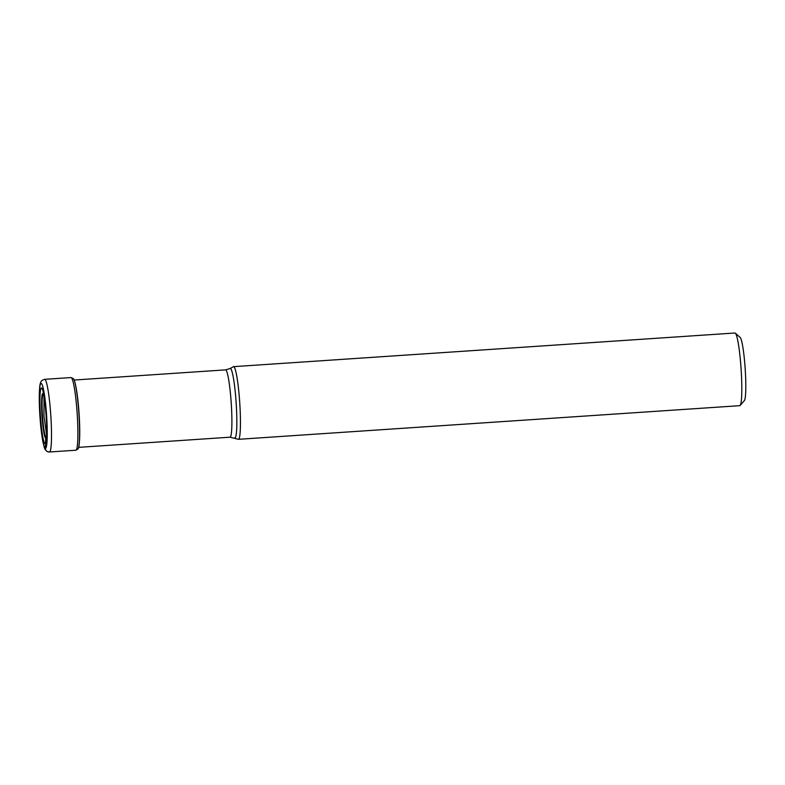 <?xml version="1.0" encoding="UTF-8"?>
<svg xmlns="http://www.w3.org/2000/svg" width="785" height="785" viewBox="0 0 785 785"><rect width="100%" height="100%" fill="white"/><g stroke="black" fill="none" stroke-linecap="round" stroke-linejoin="round"><path stroke-width="1.18" d="M41.625 387.996A28.015 2.885 86.2 0 1 46.305 417.335A28.015 2.885 86.2 0 1 45.039 443.839A28.015 2.885 86.2 0 1 40.349 414.5A28.015 2.885 86.2 0 1 41.625 387.996M44.097 396.445A21.146 2.169 86.2 0 0 43.332 394.826A21.146 2.169 86.2 0 0 43.244 394.767A21.146 2.169 -93.8 0 0 42.282 414.765A21.146 2.169 -93.8 0 0 45.815 436.902A555.073 551.227 115.4 0 0 45.677 438.197L45.255 448.392A32.587 3.346 -93.8 0 0 46.737 417.571A32.587 3.346 -93.8 0 0 41.281 383.443A32.587 3.346 -93.8 0 0 39.809 414.274A32.587 3.346 -93.8 0 0 45.255 448.392A3.827 3.797 115.4 0 0 49.288 451.944M73.407 378.664A35.403 3.64 86.2 0 1 73.456 378.713A35.403 3.64 86.2 0 1 75.409 384.375A35.403 3.64 86.2 0 1 79.334 442.887A35.403 3.64 86.2 0 1 78.166 448.755A35.403 3.64 86.2 0 1 78.117 448.814M46.698 435.106A21.146 2.169 86.2 0 1 46.148 436.813A21.146 2.169 86.2 0 1 45.815 436.902L46.305 436.568M234.715 437.902A34.805 3.582 86.2 0 0 234.744 437.912A34.805 3.582 86.2 0 0 236.285 404.844A34.805 3.582 86.2 0 0 230.476 368.528A34.805 3.582 86.2 0 0 230.466 368.528A34.805 3.582 86.2 0 0 230.093 368.538L233.38 366.713A36.414 3.739 86.2 0 1 233.567 366.654A36.414 3.739 86.2 0 1 233.783 366.703A36.414 3.739 86.2 0 1 239.808 403.784A36.414 3.739 86.2 0 1 238.444 439.315A36.414 3.739 86.2 0 1 238.257 439.286A36.414 3.739 86.2 0 1 238.218 439.266M238.444 439.315L739.804 405.668A36.414 3.739 -93.8 0 0 740.177 405.443A36.414 3.739 -93.8 0 0 741.236 371.177A36.414 3.739 -93.8 0 0 735.329 333.174A36.414 3.739 -93.8 0 0 735.143 333.056A36.414 3.739 -93.8 0 0 734.927 333.007L233.567 366.654M740.177 405.443L744.376 400.585A31.822 3.268 -93.8 0 0 745.299 370.638A31.822 3.268 -93.8 0 0 740.137 337.422L735.329 333.174M44.627 379.332A36.414 3.739 86.2 0 1 44.843 379.381A36.414 3.739 86.2 0 1 50.868 416.462A36.414 3.739 86.2 0 1 49.504 451.993L47.404 451.591C44.725 449.56 44.716 449.658 42.832 441.425C41.046 431.465 39.888 419.465 39.378 405.443L39.25 397.985C39.348 389.301 39.78 384.277 40.535 382.903C40.81 381.206 42.174 380.009 44.627 379.332L71.003 377.565L73.358 378.596A35.531 3.65 -93.8 0 1 78.883 413.528A35.531 3.65 -93.8 0 1 78.078 448.883L75.88 450.227A36.414 3.739 -93.8 0 0 77.244 414.686A36.414 3.739 -93.8 0 0 71.229 377.614A36.414 3.739 -93.8 0 0 71.003 377.565M75.409 384.375L75.988 387.162A33.833 3.474 86.2 0 1 75.988 387.182A33.833 3.474 86.2 0 1 79.54 440.032A33.833 3.474 86.2 0 1 79.54 440.051L79.334 442.887M44.029 396.239L43.94 415.873L46.658 435.332M43.371 394.875A21.028 2.159 86.2 0 1 43.391 394.875A21.028 2.159 -93.8 0 0 42.419 414.765A21.028 2.159 -93.8 0 0 45.932 436.784A21.028 2.159 86.2 0 0 46.197 436.754M46.668 435.92A22.431 2.306 86.2 0 1 45.677 438.197A22.431 2.306 -93.8 0 1 41.929 414.715A22.431 2.306 -93.8 0 1 42.939 393.501A22.431 2.306 86.2 0 1 43.96 395.64M238.257 439.286L230.044 437.196A33.735 3.464 -93.8 0 0 231.31 404.304A33.735 3.464 -93.8 0 0 225.737 369.921A33.735 3.464 -93.8 0 0 225.727 369.921A33.735 3.464 -93.8 0 0 225.521 369.872L74.173 380.038M75.88 450.227L49.504 451.993M43.45 392.961L43.008 391.224C44.725 391.901 48.189 437.049 46.315 440.424L46.521 438.648M230.044 437.196L78.696 447.352M230.093 368.538L225.521 369.872"/></g></svg>
